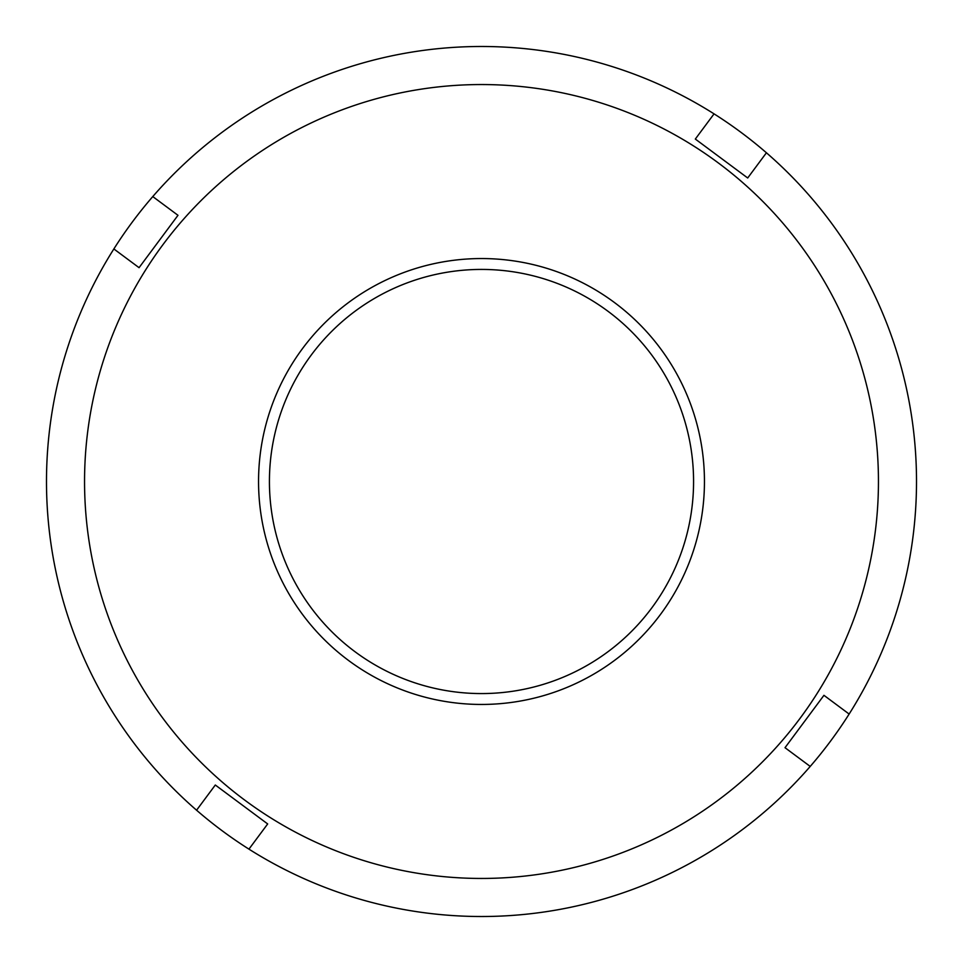 <?xml version="1.0" encoding="UTF-8"?>
<svg xmlns="http://www.w3.org/2000/svg" width="963" height="963" viewBox="0 0 963 963"><rect width="100%" height="100%" fill="white"/><g stroke="black" fill="none" stroke-linecap="round" stroke-linejoin="round"><path stroke-width="1.44" d="M810.22 766.428A435.023 435.023 0 0 0 714.052 113.863A435.023 435.023 0 0 0 113.863 248.948A435.023 435.023 0 0 0 248.948 849.137A435.023 435.023 0 0 0 810.22 766.428L785.014 747.697L823.943 695.322L849.137 714.052M355.01 651.722A212.077 212.077 0 0 0 651.722 607.99A212.077 212.077 0 0 0 607.99 311.278A212.077 212.077 0 0 0 311.278 355.01A212.077 212.077 0 0 0 355.01 651.722M660.449 614.478A222.947 222.947 0 0 1 348.522 660.449A222.947 222.947 0 0 1 302.551 348.522A222.947 222.947 0 0 1 614.478 302.551A222.947 222.947 0 0 1 660.449 614.478M244.734 800.109A396.949 396.949 0 0 0 800.109 718.266A396.949 396.949 0 0 0 718.266 162.891A396.949 396.949 0 0 0 162.891 244.734A396.949 396.949 0 0 0 244.734 800.109M196.572 810.22L215.303 785.014L267.678 823.943L248.948 849.137M714.052 113.863L695.322 139.057L747.697 177.986L766.428 152.78M113.863 248.948L139.057 267.678L177.986 215.303L152.78 196.572"/></g></svg>
